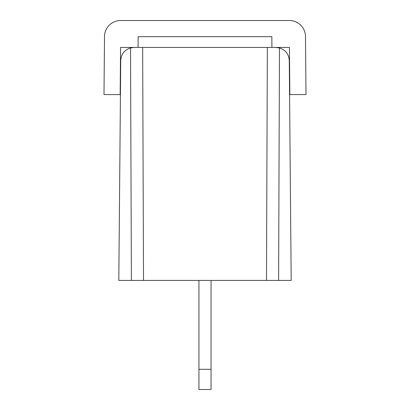 <?xml version="1.0" encoding="UTF-8"?>
<svg xmlns="http://www.w3.org/2000/svg" width="410" height="410" viewBox="0 0 410 410"><rect width="100%" height="100%" fill="white"/><g stroke="black" fill="none" stroke-linecap="round" stroke-linejoin="round"><path stroke-width="0.61" d="M131.39 280.414L118.808 280.414L120.724 60.782C121.073 54.274 124.343 49.994 130.529 47.944L131.39 280.414L143.51 280.414L142.649 47.432L120.571 47.432L120.156 94.572L103.996 94.572L104.504 36.521A16.159 16.159 0 0 1 120.663 20.5L289.337 20.5A16.159 16.159 0 0 1 305.496 36.521L306.003 94.572L289.844 94.572L289.429 47.432L271.922 47.432L271.83 36.659L138.17 36.659L138.078 47.432M271.922 47.432L267.351 47.432L266.49 280.414L143.51 280.414M266.49 280.414L278.61 280.414L279.471 47.944C285.657 49.994 288.927 54.274 289.276 60.782L291.192 280.414L278.61 280.414M120.607 74.369L120.724 60.782L120.607 74.369M289.808 90.528L289.532 90.19M289.665 74.369L289.398 75.127M120.468 90.185L120.191 90.528L120.468 90.19M120.601 75.127L120.335 74.369L120.601 75.127M275.807 47.432L279.471 47.944C285.657 49.994 288.927 54.274 289.276 60.782L289.393 74.369M142.649 47.432L267.351 47.432M134.193 47.432L130.529 47.944M211.058 280.414L211.058 369.297L198.942 369.297L198.942 280.414M198.942 369.297L198.942 389.5L211.058 389.5L211.058 369.297M289.434 79.063L289.701 78.305M289.788 88.37L289.511 88.027M120.489 88.027L120.212 88.37M120.299 78.305L120.566 79.063"/></g></svg>
